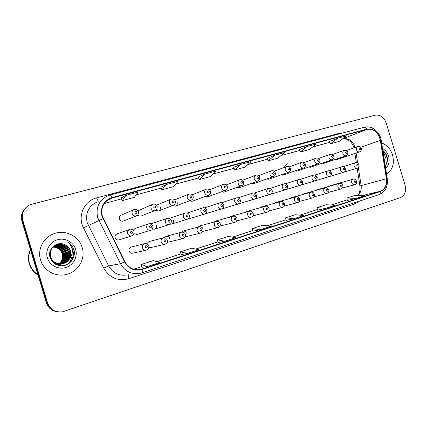 <?xml version="1.0" encoding="UTF-8"?>
<svg xmlns="http://www.w3.org/2000/svg" width="427" height="427" viewBox="0 0 427 427"><rect width="100%" height="100%" fill="white"/><g stroke="black" fill="none" stroke-linecap="round" stroke-linejoin="round"><path stroke-width="0.64" d="M167.203 242.355L167.704 242.264M148.772 247.607L150.469 247.66M131.281 247.046L131.142 247.078C129.365 247.793 128.666 249.117 129.045 251.049C129.744 252.789 130.993 253.505 132.786 253.2L146.162 250.179M235.053 204.891L235.779 204.784M219.553 209.54L220.321 209.427M187.373 219.184L188.254 219.067M170.24 224.138L171.595 224.074C173.207 223.39 173.826 222.136 173.458 220.316M152.439 229.037L154.526 229.203C156.181 228.504 156.821 227.228 156.453 225.387M134.025 233.708L137.051 234.455M203.668 214.301L221.784 208.851C220.049 209.177 218.816 208.44 218.085 206.636C217.701 204.763 218.298 203.476 219.889 202.782C221.608 202.371 222.899 203.092 223.748 204.939C224.068 206.919 223.412 208.221 221.784 208.851M250.185 200.348L250.868 200.247M264.959 195.918L265.61 195.817M279.391 191.584L300.693 185.147C299.162 185.419 298.057 184.715 297.384 183.018C297.005 181.256 297.518 180.066 298.921 179.447C300.384 178.956 301.579 179.634 302.513 181.475C302.775 183.482 302.172 184.704 300.693 185.147M293.493 187.357L315.329 180.749C313.834 181.016 312.756 180.311 312.089 178.635C311.715 176.901 312.212 175.727 313.578 175.118C314.993 174.616 316.172 175.283 317.122 177.125C317.373 179.137 316.77 180.349 315.329 180.749M307.269 183.22L329.617 176.458C328.155 176.714 327.098 176.02 326.441 174.36C326.073 172.647 326.554 171.489 327.888 170.891C329.27 170.405 330.439 171.067 331.389 172.876C331.619 174.867 331.026 176.063 329.617 176.458M320.741 179.175L343.564 172.268C342.139 172.519 341.104 171.825 340.458 170.186C340.089 168.489 340.554 167.352 341.856 166.765C343.217 166.279 344.37 166.936 345.315 168.729C345.539 170.704 344.957 171.884 343.564 172.268M333.909 175.225L357.185 168.174C355.798 168.414 354.778 167.731 354.143 166.114C353.775 164.438 354.229 163.311 355.499 162.74C356.844 162.249 357.981 162.895 358.92 164.678C359.139 166.642 358.563 167.806 357.185 168.174L359.902 185.814M129.669 229.427L117.142 233.777C115.429 234.519 114.756 235.827 115.13 237.706C115.877 239.51 117.185 240.23 119.058 239.862L119.09 239.851M236.809 187.458L239.109 187.773M221.367 191.83L223.801 192.177M189.321 200.871L192.065 201.309M172.684 205.547L175.422 206.113C176.954 205.424 177.536 204.202 177.168 202.451M155.599 210.314L158.524 210.981C160.088 210.271 160.685 209.033 160.317 207.26M137.814 214.898C138.748 215.982 139.869 216.34 141.193 215.971L141.433 215.875M205.547 196.297L207.992 196.74L209.758 194.381M251.877 183.188L254.06 183.466M266.587 179.009L268.663 179.265M280.955 174.926L282.855 175.182L284.254 173.762M294.993 170.933L296.877 171.142M308.716 167.021L310.509 167.219M322.123 163.199L323.837 163.381M335.232 159.463L336.876 159.629M133.715 209.694L121.257 215.133C119.64 215.881 119.021 217.151 119.395 218.95C120.168 220.802 121.508 221.517 123.408 221.09L123.697 220.978M230.959 216.297L229.603 217.226M199.366 226.043L197.845 227.111M186.434 233.211C185.756 231.519 184.576 230.82 182.889 231.119L181.363 232.251M169.7 238.41C169.007 236.702 167.8 235.998 166.076 236.307L164.347 237.716M148.948 241.591L146.781 243.732M215.352 221.111L213.922 222.104M246.192 211.6L244.906 212.47M261.068 207.01L259.851 207.826M276.958 202.601L275.564 202.542L274.438 203.3M291.091 198.208L289.762 198.16L288.695 198.881M303.677 193.874L302.62 194.563M317.24 189.689L316.231 190.341M330.503 185.601L329.537 186.22M169.759 218.218L169.386 218.368M152.669 223.273L151.43 224.063M135.135 228.456L133.245 230.281M156.463 205.163L170.96 199.174M152.599 204.357L137.974 210.799M287.985 163.637C286.282 164.267 285.097 165.511 284.419 167.379M40.538 259.915C43.543 270.734 55.98 277.449 66.788 274.358C78.461 271.529 85.752 258.516 82.171 247.5C79.043 236.094 65.299 229.235 53.887 233.713C43.501 237.305 37.186 249.453 40.538 259.915C43.543 270.734 55.98 277.449 66.788 274.358C78.461 271.529 85.752 258.516 82.171 247.5C79.043 236.094 65.299 229.235 53.887 233.713C43.501 237.305 37.186 249.453 40.538 259.915M386.531 173.96C392.632 170.015 394.639 163.685 392.546 154.974C390.491 148.847 386.857 144.838 381.647 142.944C386.857 144.838 390.491 148.847 392.546 154.974C394.639 163.685 392.632 170.015 386.531 173.96M102.325 216.099C100.607 207.922 103.371 202.04 110.62 198.454L367.14 129.338C373.844 128.655 378.253 132.343 380.361 140.398L386.398 178.726C387.022 185.03 384.967 189.204 380.238 191.253L140.857 269.474C133.902 270.659 128.575 268.097 124.892 261.783L102.325 216.099M101.968 216.195L124.567 261.954C128.692 268.855 134.526 271.375 142.068 269.517L380.329 191.547C385.175 189.444 387.278 185.163 386.638 178.705L380.601 140.382C378.439 132.13 373.924 128.351 367.055 129.05L112.007 197.605C103.547 200.823 100.201 207.02 101.968 216.195M25.695 207.816C21.841 211.53 20.571 215.961 21.884 221.111L46.324 302.711L46.917 302.727C48.854 308.187 52.724 311.256 58.531 311.94C52.724 311.256 48.854 308.187 46.917 302.727L22.348 220.722L46.917 302.727L47.509 302.743C50.172 309.538 55.19 312.564 62.566 311.822L400.409 197.594C404.892 195.417 406.451 191.269 405.09 185.169L386.189 122.965C383.921 117.142 380.313 114.543 375.365 115.178L30.007 204.704C23.715 208.195 21.323 213.404 22.823 220.327L47.509 302.743M26.175 207.362C22.311 211.093 21.035 215.544 22.348 220.722C21.035 215.544 22.311 211.093 26.175 207.362M329.447 141.497L337.757 138.225L330.418 143.803L329.447 141.497M299.183 149.69L307.072 146.504L300.165 152.065L299.183 149.69M267.329 158.316L274.737 155.231L268.316 160.755L267.329 158.316M125.922 195.395L122.191 200.642L134.334 197.327L138.316 192.049L125.922 195.395L121.204 197.893M166.391 184.475L161.854 189.812L173.314 186.684L178.07 181.32L166.391 184.475L160.867 187.154M204.554 174.173L199.313 179.591L210.148 176.634L215.587 171.195L204.554 174.173L198.325 177.008M233.756 167.405L240.614 164.443L234.749 169.919L233.756 167.405M300.165 152.065L309.404 149.541L316.444 143.974L307.072 146.504M330.418 143.803L339.203 141.406L346.66 135.818L337.757 138.225M268.316 160.755L278.046 158.102L284.617 152.567L274.737 155.231M234.749 169.919L245.007 167.117L251.049 161.625L240.614 164.443M317.507 210.185L325.79 208.296L335.024 205.28L326.121 204.72L317.005 207.666L317.507 210.191M347.327 200.476L356.022 198.432L364.791 195.566L355.526 195.208L346.857 198.011L347.332 200.482M218.096 242.557L224.794 241.25L235.661 237.706L228.183 236.393L217.487 239.846L218.101 242.563M181.176 254.583L187.191 253.521L198.704 249.768L191.835 248.146L180.525 251.802L181.176 254.588M142.079 267.313L147.32 266.533L159.533 262.546L153.362 260.587L141.385 264.457L142.079 267.318M286.111 220.407L293.936 218.688L303.672 215.512L295.18 214.722L285.578 217.829L286.117 220.417M260.321 229.657L270.601 226.305L262.578 225.264L252.453 228.541L252.955 231.204L260.321 229.657L252.453 228.541M199.313 179.591L198.32 176.997M161.854 189.812L160.862 187.143M122.191 200.642L121.199 197.882M224.794 241.25L217.487 239.846M187.191 253.521L180.525 251.802M147.32 266.533L141.385 264.457M293.936 218.688L285.578 217.829M325.79 208.296L317.005 207.666M356.022 198.432L346.857 198.011M46.324 302.711C48.256 308.139 52.105 311.198 57.885 311.875M30.504 249.891C28.561 254.412 28.257 259.018 29.602 263.715C31.059 268.375 33.845 272.063 37.96 274.78M30.488 249.832C28.508 254.369 28.193 259.008 29.543 263.737C31.016 268.428 33.829 272.132 37.982 274.844M30.408 249.565C28.273 254.204 27.899 258.954 29.287 263.827C30.803 268.658 33.733 272.426 38.067 275.132M53.53 246.678C58.403 246.625 61.669 248.882 63.34 253.451C64.263 257.705 62.988 261.196 59.508 263.929M53.434 246.769C58.232 246.769 61.456 249.026 63.095 253.537C64.007 257.727 62.769 261.185 59.374 263.918M53.935 246.342C59.081 246.043 62.55 248.3 64.338 253.115C65.288 257.62 63.853 261.239 60.036 263.966M59.919 264.035L59.566 264.244M59.449 264.308L59.091 264.494M58.974 264.553L58.616 264.713M58.499 264.761L58.141 264.905M58.019 264.948L57.661 265.071M53.834 246.427C58.91 246.187 62.326 248.445 64.087 253.2C65.032 257.641 63.639 261.228 59.903 263.961M59.785 264.035L59.433 264.244M59.316 264.313L58.963 264.5M58.846 264.559L58.488 264.724M58.371 264.777L58.019 264.921M57.896 264.97L57.538 265.092M54.352 246.032C59.769 245.466 63.436 247.713 65.352 252.768C66.329 257.534 64.733 261.271 60.565 263.971M60.442 264.041L60.084 264.228M59.961 264.286L59.599 264.446M59.481 264.5L59.118 264.644M58.995 264.687L58.632 264.809M58.873 264.708L58.371 264.889M54.245 246.107C59.593 245.61 63.212 247.863 65.096 252.859C66.068 257.556 64.514 261.265 60.431 263.971M60.314 264.041L59.956 264.233M59.833 264.292L59.476 264.462M59.353 264.516L58.99 264.665M54.789 245.738C60.463 244.89 64.328 247.121 66.377 252.421C67.381 257.449 65.619 261.292 61.088 263.955M54.677 245.808C60.292 245.034 64.103 247.27 66.121 252.506C67.114 257.47 65.395 261.287 60.96 263.961M60.837 264.019L60.474 264.196M60.351 264.249L59.983 264.398M59.86 264.446L59.492 264.575M55.243 245.472C61.173 244.313 65.23 246.512 67.418 252.069C68.443 257.364 66.511 261.308 61.616 263.907M61.493 263.961L61.12 264.11M60.992 264.158L60.618 264.281M60.864 264.18L56.359 264.724M55.126 245.536C60.992 244.457 65.005 246.667 67.156 252.154C68.176 257.385 66.286 261.308 61.483 263.923M61.36 263.977L60.986 264.132M60.367 264.35L59.993 264.462M55.713 245.226L55.91 245.157C62 243.801 66.19 245.984 68.48 251.706C69.521 257.278 67.407 261.319 62.139 263.838M62.016 263.886L61.632 264.014M61.883 263.907L60.997 264.196M52.185 247.436L55.665 245.258C61.75 243.908 65.929 246.085 68.213 251.797C69.249 257.3 67.183 261.319 62.011 263.859M61.376 264.083L61.104 264.164M70.103 257.801C71.042 255.576 71.181 253.312 70.519 251.012C69.606 248.167 67.776 246.096 65.037 244.804C57.346 240.422 47.36 248.744 49.964 257.129C52.644 263.966 57.677 266.71 65.064 265.37C71.875 262.674 74.933 257.769 74.239 250.654L74.047 249.934C73.07 246.827 71.197 244.393 68.416 242.627C70.652 244.762 71.933 247.382 72.248 250.484C72.457 253.142 71.741 255.581 70.103 257.801C68.779 260.635 66.553 262.552 63.42 263.55C57.309 264.719 53.049 262.52 50.653 256.953C49.447 251.188 51.528 247.116 56.898 244.735C63.031 243.374 67.252 245.573 69.553 251.343C70.61 257.193 68.315 261.324 62.668 263.742M65.037 244.804C67.76 246.165 69.537 248.252 70.37 251.065C71.432 257.081 69.03 261.271 63.159 263.619C57.058 264.783 52.809 262.589 50.413 257.038C49.212 251.279 51.288 247.217 56.647 244.842C62.774 243.481 66.986 245.674 69.281 251.434C70.338 257.214 68.085 261.324 62.534 263.769L62.379 263.827C58.088 264.889 54.459 263.801 51.491 260.555M62.406 263.806L62.022 263.923M53.14 247.036C57.736 247.206 60.805 249.453 62.358 253.787C63.249 257.785 62.123 261.143 58.979 263.87M53.049 247.132C57.57 247.35 60.591 249.598 62.118 253.868L62.443 256.926C62.267 259.712 61.093 262.023 58.915 263.859M53.743 246.075L54.037 245.984M54.16 245.947L54.549 245.84M63.895 253.36L64.44 255.869M64.493 257.582L64.007 260.491M47.376 257.876C49.575 265.413 58.296 269.907 65.817 267.51C73.375 265.22 77.917 256.771 75.654 249.443C73.508 242.082 65.064 237.508 57.49 239.734C49.884 241.847 45.065 250.371 47.376 257.876M63.676 249.48L60.885 246.422M58.867 245.077L58.232 244.756M58.077 244.682L57.752 244.538M57.682 244.506L56.908 244.207M68.416 242.627C72.553 245.514 74.544 249.384 74.389 254.246M71.619 247.548C74.383 253.158 73.62 258.388 69.323 263.245M72.142 253.152C72.323 257.951 70.567 261.799 66.874 264.708M69.82 252.608L69.462 258.613M68.614 252.256L68.443 258.81M68.165 259.637L67.471 261.169M71.341 246.817C74.517 252.378 73.999 257.732 69.782 262.883M385.266 165.922C387.15 163.53 387.801 160.616 387.22 157.184L387.065 156.618C386.296 154.19 385.005 152.231 383.179 150.752L385.389 157.131L384.578 161.539M385.64 168.313C388.906 165.372 389.878 161.326 388.559 156.165C387.417 152.647 385.405 150.112 382.528 148.553M383.179 150.752C387.23 154.921 388.127 159.709 385.859 165.126M384.716 161.219L384.647 161.998M355.136 147.438L355.072 147.208C352.553 140.766 348.469 137.948 342.833 138.759L342.684 138.796M112.114 197.957L106.259 201.186M359.593 201.058L354.842 203.951L128.751 278.735C117.964 281.441 109.616 277.902 103.708 268.124L83.473 227.847C77.25 216.243 84.178 200.781 96.555 197.904L338.937 133.416L339.123 133.945M338.937 133.416L342.587 133.021M140.189 273.291L141.791 272.848L140.189 273.291C131.591 274.705 125.01 271.519 120.457 263.715L97.708 217.605C95.584 207.495 98.984 200.199 107.919 195.721L110.017 195.016C110.604 194.963 111.271 195.822 112.007 197.605M96.897 202.072C88.448 206.321 85.213 213.185 87.204 222.67L108.607 265.92C112.893 273.237 119.112 276.226 127.257 274.887M102.96 218.688L83.473 227.847M380.329 191.547C380.446 193.201 379.993 194.237 378.979 194.664L141.791 272.848C142.34 272.554 142.431 271.444 142.068 269.517M386.638 178.705L387.284 178.742C388.1 186.578 385.335 191.888 378.979 194.664L378.85 194.701M380.601 140.382L381.263 140.494L387.3 178.838M103.708 268.124L108.607 265.92L120.457 263.715L124.567 261.954M367.055 129.05C366.249 127.652 365.309 127.049 364.236 127.251C371.655 125.09 380.057 131.895 381.263 140.494L381.284 140.654M109.931 195.054L364.236 127.251M22.823 220.327L21.884 221.111M128.388 274.748C128.095 275.511 128.212 276.84 128.751 278.735M354.613 202.697L354.842 203.951M96.555 197.904L98.253 201.293M380.238 191.253L362.582 195.481M358.258 195.315C360.671 192.748 361.616 189.439 361.093 185.393L358.328 167.453M386.398 178.726L359.924 185.969C360.329 190.047 359.63 193.159 357.821 195.299M380.361 140.398L360.676 147.32M357.645 163.013L356.113 153.047M367.14 129.338L342.657 138.818C343.046 137.659 351.586 139.33 353.871 147.683M329.783 142.303L312.692 146.941M299.524 150.517L281.11 155.519M267.676 159.164L247.825 164.555M234.103 168.281L212.683 174.099L234.108 168.297M198.667 177.904L175.529 184.186L198.672 177.92M161.209 188.077L136.192 194.867M121.546 198.843L104.209 203.551M141.961 269.165L137.195 269.843M141.897 266.565L133.64 269.25L141.897 266.571M156.88 261.703L181.005 253.862L156.864 261.698M195.747 249.069L217.941 241.858M232.448 237.14L252.875 230.5L232.432 237.134M267.153 225.856L285.978 219.74L267.137 225.856M300.026 215.176L317.378 209.534L300.005 215.171M331.203 205.04L347.204 199.836L331.181 205.04M137.862 214.84L136.41 215.875C134.398 216.324 132.984 215.555 132.156 213.58C131.756 211.664 132.413 210.308 134.115 209.518C136.336 209.219 137.772 209.961 138.433 211.749C138.423 214.37 137.75 215.747 136.41 215.875L123.408 221.09M134.889 212.715C136.005 213.906 136.699 213.708 136.976 212.123C135.866 210.933 135.167 211.13 134.889 212.715M127.7 233.553C127.299 231.551 128.004 230.158 129.819 229.374C131.367 228.408 134.34 230.89 134.041 231.658C133.993 234.375 133.267 235.779 131.858 235.864C129.877 236.254 128.495 235.485 127.7 233.553M132.557 232.091C131.436 230.9 130.731 231.108 130.443 232.715C131.569 233.905 132.274 233.697 132.557 232.091M142.453 247.815C142.052 245.755 142.789 244.345 144.657 243.593C145.837 242.91 147.187 243.678 148.703 245.893C149.407 246.598 148.153 250.089 146.418 250.121C144.523 250.441 143.2 249.672 142.453 247.815M147.278 246.363C146.173 245.183 145.479 245.402 145.207 247.009C146.317 248.183 147.005 247.964 147.278 246.363M156.117 209.972L155.182 210.49C153.229 210.917 151.847 210.159 151.035 208.211C150.64 206.321 151.275 204.987 152.935 204.213C155.017 203.855 156.426 204.592 157.163 206.422C157.147 209.027 156.485 210.383 155.182 210.49L141.193 215.971M153.763 207.351C154.852 208.531 155.529 208.333 155.791 206.775C154.702 205.595 154.024 205.787 153.763 207.351M174.083 204.944L173.447 205.254C171.547 205.665 170.202 204.907 169.407 202.99C169.012 201.117 169.626 199.804 171.254 199.057C173.197 198.635 174.579 199.361 175.396 201.24C175.342 203.86 174.691 205.2 173.447 205.254L158.524 210.981M172.124 202.131C173.191 203.295 173.848 203.108 174.099 201.571C173.036 200.407 172.375 200.594 172.124 202.131M191.691 199.948L191.227 200.151C189.38 200.546 188.067 199.799 187.282 197.904C186.893 196.057 187.49 194.765 189.076 194.034C191.259 193.725 192.614 194.445 193.143 196.19C193.548 197.936 192.908 199.26 191.227 200.151L175.422 206.113M189.994 197.05C191.04 198.203 191.68 198.021 191.92 196.505C190.874 195.352 190.234 195.539 189.994 197.05M208.541 195.187C206.743 195.566 205.462 194.819 204.693 192.956C204.303 191.131 204.885 189.855 206.433 189.14C208.499 188.803 209.828 189.513 210.426 191.275C210.751 193.223 210.121 194.525 208.541 195.187L191.91 201.368M207.394 192.107C208.413 193.244 209.043 193.068 209.267 191.574C208.248 190.437 207.623 190.613 207.394 192.107M146.776 227.874C146.376 225.899 147.059 224.527 148.826 223.764C149.941 223.006 151.318 223.759 152.962 226.022C152.877 228.755 152.167 230.137 150.832 230.164C148.906 230.543 147.555 229.774 146.776 227.874M151.569 226.427C150.469 225.253 149.781 225.456 149.514 227.036C150.614 228.215 151.297 228.013 151.569 226.427M165.329 222.35C164.934 220.401 165.596 219.051 167.315 218.304C169.343 218.032 170.699 218.773 171.376 220.535C171.286 223.246 170.592 224.607 169.295 224.618C167.416 224.981 166.098 224.223 165.329 222.35M170.058 220.919C168.985 219.756 168.318 219.953 168.062 221.517C169.135 222.675 169.802 222.478 170.058 220.919M183.386 216.969C182.996 215.048 183.631 213.719 185.307 212.993C187.234 212.667 188.563 213.399 189.3 215.197C189.7 217.028 189.017 218.373 187.261 219.222C185.43 219.574 184.144 218.821 183.386 216.969M188.056 215.56C187.005 214.413 186.353 214.605 186.108 216.137C187.165 217.29 187.811 217.097 188.056 215.56M161.198 241.976C160.798 239.947 161.507 238.565 163.327 237.823C164.464 237.15 165.793 237.908 167.304 240.102C167.72 241.97 166.978 243.358 165.073 244.26C163.226 244.57 161.934 243.812 161.198 241.976M165.959 240.54C164.875 239.382 164.203 239.59 163.941 241.17C165.03 242.333 165.703 242.12 165.959 240.54M179.436 236.296C179.041 234.295 179.724 232.934 181.491 232.213C183.461 232.005 184.768 232.758 185.409 234.466C185.772 236.414 185.046 237.78 183.226 238.56C181.427 238.864 180.162 238.106 179.436 236.296M184.138 234.877C183.076 233.729 182.42 233.937 182.174 235.49C183.236 236.638 183.888 236.435 184.138 234.877M197.189 230.767C196.794 228.797 197.455 227.458 199.174 226.753C201.064 226.507 202.35 227.249 203.028 228.973C203.375 230.954 202.665 232.299 200.898 233.009C199.142 233.302 197.904 232.555 197.189 230.767M201.827 229.368C200.786 228.231 200.151 228.429 199.916 229.966C200.957 231.098 201.592 230.9 201.827 229.368M214.477 225.381C214.082 223.438 214.722 222.125 216.393 221.432C218.101 221.074 219.366 221.805 220.188 223.631C220.503 225.675 219.809 226.999 218.101 227.607C216.393 227.89 215.181 227.153 214.477 225.381M219.051 224.004C218.037 222.878 217.412 223.07 217.188 224.581C218.208 225.707 218.832 225.509 219.051 224.004M63.153 258.378L62.636 253.857L59.257 248.295M58.552 247.655L57.095 246.592M56.754 246.379L55.985 245.963M55.793 245.867L55.382 245.674M55.046 245.53L54.555 245.338M200.968 211.733C200.578 209.833 201.197 208.531 202.825 207.821C204.538 207.383 205.846 208.109 206.753 209.999C207.106 211.915 206.433 213.238 204.746 213.97C202.969 214.306 201.709 213.559 200.968 211.733M205.574 210.34C204.544 209.203 203.914 209.395 203.679 210.906C204.709 212.043 205.344 211.856 205.574 210.34M225.408 190.346C223.657 190.709 222.403 189.972 221.65 188.136C221.266 186.327 221.826 185.078 223.337 184.379C225.333 183.968 226.641 184.672 227.265 186.487C227.58 188.414 226.961 189.7 225.408 190.346L207.992 196.74M224.34 187.288C225.344 188.414 225.952 188.243 226.166 186.77C225.168 185.644 224.559 185.82 224.34 187.288M241.842 185.633C240.134 185.985 238.912 185.254 238.175 183.439C237.791 181.651 238.335 180.418 239.809 179.735C241.762 179.324 243.048 180.023 243.673 181.822C243.998 183.711 243.385 184.982 241.842 185.633L223.684 192.219M240.855 182.596C241.831 183.706 242.429 183.541 242.632 182.089C241.65 180.979 241.058 181.144 240.855 182.596M257.86 181.037C256.2 181.374 255.004 180.648 254.278 178.86C253.9 177.093 254.428 175.876 255.864 175.209C257.732 174.771 258.997 175.46 259.664 177.274C260.011 179.1 259.413 180.349 257.86 181.037L239.003 187.811M256.947 178.022C257.908 179.121 258.484 178.956 258.682 177.531C257.721 176.426 257.145 176.591 256.947 178.022M273.483 176.559C271.86 176.885 270.697 176.164 269.976 174.397C269.602 172.652 270.115 171.451 271.519 170.8C273.323 170.346 274.572 171.03 275.26 172.839C275.564 174.744 274.972 175.983 273.483 176.559L253.964 183.503M272.634 173.559C273.579 174.648 274.145 174.488 274.326 173.079C273.387 171.99 272.821 172.15 272.634 173.559M222.632 205.259C221.624 204.138 221.01 204.319 220.791 205.809C221.8 206.935 222.414 206.753 222.632 205.259M234.765 201.667C234.38 199.82 234.962 198.555 236.51 197.872C238.223 197.477 239.488 198.187 240.31 200.001C240.636 201.944 239.99 203.231 238.378 203.866C236.686 204.181 235.485 203.449 234.765 201.667M239.253 200.311C238.266 199.201 237.668 199.377 237.455 200.845C238.447 201.96 239.045 201.779 239.253 200.311M251.017 196.826C250.633 195 251.199 193.757 252.704 193.089C254.396 192.705 255.64 193.404 256.451 195.198C256.771 197.109 256.136 198.379 254.551 199.009C252.901 199.313 251.727 198.587 251.017 196.826M255.453 195.486C254.481 194.386 253.9 194.563 253.702 196.009C254.668 197.109 255.25 196.932 255.453 195.486M266.859 192.107C266.48 190.303 267.024 189.076 268.498 188.43C270.179 188.056 271.412 188.75 272.191 190.506C272.517 192.38 271.892 193.634 270.318 194.269C268.711 194.568 267.558 193.842 266.859 192.107M271.241 190.784C270.291 189.695 269.72 189.866 269.533 191.296C270.483 192.38 271.054 192.214 271.241 190.784M231.311 220.14C230.922 218.224 231.541 216.927 233.169 216.254C234.839 215.897 236.088 216.622 236.905 218.427C237.215 220.439 236.531 221.746 234.861 222.344C233.19 222.622 232.005 221.885 231.311 220.14M235.832 218.773C234.834 217.663 234.231 217.855 234.017 219.339C235.015 220.449 235.619 220.263 235.832 218.773M247.713 215.032C247.329 213.137 247.927 211.867 249.507 211.205C251.177 210.863 252.405 211.578 253.195 213.351C253.51 215.32 252.843 216.606 251.188 217.215C249.56 217.487 248.402 216.756 247.713 215.032M252.176 213.681C251.204 212.582 250.612 212.769 250.409 214.237C251.386 215.331 251.978 215.149 252.176 213.681M263.705 210.052C263.32 208.184 263.897 206.93 265.439 206.284C267.131 205.969 268.343 206.679 269.074 208.403C269.336 210.484 268.674 211.755 267.105 212.214C265.514 212.481 264.382 211.755 263.705 210.052M268.113 208.718C267.153 207.634 266.581 207.81 266.389 209.257C267.345 210.346 267.921 210.164 268.113 208.718M288.721 172.188C287.141 172.503 285.999 171.787 285.289 170.042C284.916 168.318 285.417 167.133 286.789 166.498C288.561 166.05 289.789 166.722 290.477 168.516C290.755 170.432 290.173 171.659 288.721 172.188L268.578 179.292M287.937 169.209C288.865 170.288 289.415 170.133 289.591 168.745C288.668 167.667 288.118 167.822 287.937 169.209M282.855 175.182L303.586 167.923C302.044 168.227 300.928 167.517 300.234 165.793C299.861 164.085 300.346 162.922 301.686 162.303L289.271 166.856M302.866 164.966C303.773 166.034 304.312 165.884 304.478 164.512C303.576 163.445 303.037 163.594 302.866 164.966M296.808 171.168L318.094 163.76C316.588 164.053 315.494 163.349 314.811 161.646C314.443 159.96 314.912 158.812 316.226 158.203L304.083 162.623M317.437 160.83C318.328 161.881 318.852 161.732 319.006 160.381C318.12 159.324 317.597 159.474 317.437 160.83M310.445 167.24L332.259 159.698C330.786 159.981 329.719 159.282 329.046 157.6C328.678 155.935 329.137 154.804 330.418 154.206L318.537 158.492M331.656 156.784C332.532 157.83 333.044 157.686 333.193 156.346C332.323 155.305 331.811 155.449 331.656 156.784M323.783 163.397L346.089 155.732C344.653 156.004 343.607 155.311 342.945 153.651C342.577 152.001 343.025 150.886 344.274 150.299L332.654 154.462M345.544 152.839C346.404 153.869 346.9 153.731 347.044 152.412C346.185 151.377 345.689 151.521 345.544 152.839M336.823 159.645L359.598 151.852C358.2 152.119 357.169 151.43 356.518 149.792C356.155 148.158 356.588 147.059 357.81 146.488L346.446 150.534M359.107 148.98C359.95 150.005 360.436 149.866 360.569 148.564C359.731 147.545 359.246 147.683 359.107 148.98M282.311 187.506C281.932 185.724 282.46 184.517 283.896 183.882C285.396 183.391 286.608 184.074 287.536 185.937C287.798 187.939 287.184 189.177 285.695 189.652C284.126 189.935 283 189.22 282.311 187.506M286.634 186.199C285.706 185.121 285.151 185.286 284.969 186.695C285.903 187.773 286.458 187.608 286.634 186.199M301.654 181.726C300.741 180.664 300.202 180.824 300.032 182.212C300.944 183.274 301.489 183.114 301.654 181.726M316.311 177.36C315.414 176.308 314.886 176.463 314.726 177.835C315.622 178.886 316.151 178.732 316.311 177.36M330.615 173.1C329.735 172.06 329.222 172.214 329.068 173.565C329.948 174.606 330.461 174.451 330.615 173.1M344.578 168.943C343.719 167.912 343.212 168.062 343.068 169.391C343.932 170.426 344.434 170.277 344.578 168.943M358.216 164.881C357.372 163.856 356.881 164.005 356.742 165.318C357.591 166.343 358.082 166.194 358.216 164.881M279.295 205.195C278.911 203.353 279.471 202.12 280.971 201.485C282.525 201.096 283.72 201.795 284.563 203.583C284.809 205.649 284.168 206.903 282.626 207.341C281.073 207.597 279.963 206.881 279.295 205.195M283.645 203.882C282.706 202.804 282.151 202.98 281.964 204.405C282.904 205.478 283.464 205.307 283.645 203.882M294.497 200.46C294.118 198.64 294.662 197.423 296.124 196.804C297.619 196.404 298.799 197.093 299.669 198.875C299.909 200.968 299.274 202.201 297.758 202.59C296.242 202.836 295.158 202.126 294.497 200.46M298.799 199.163C297.875 198.096 297.331 198.267 297.16 199.671C298.078 200.738 298.622 200.567 298.799 199.163M309.329 195.838C308.951 194.045 309.479 192.849 310.904 192.241C312.345 191.803 313.514 192.481 314.405 194.285C314.63 196.383 314 197.605 312.527 197.952C311.048 198.192 309.981 197.487 309.329 195.838M313.578 194.557C312.676 193.5 312.142 193.671 311.977 195.054C312.884 196.11 313.418 195.94 313.578 194.557M323.805 191.328C323.431 189.561 323.938 188.376 325.331 187.784C326.74 187.352 327.899 188.024 328.79 189.807C329.158 191.542 328.539 192.742 326.938 193.426C325.491 193.661 324.445 192.961 323.805 191.328M328.005 190.063C327.119 189.022 326.596 189.182 326.441 190.549C327.328 191.59 327.851 191.429 328.005 190.063M337.938 186.93C337.565 185.179 338.056 184.016 339.412 183.434C340.799 182.996 341.942 183.663 342.833 185.43C343.212 187.122 342.603 188.312 341.008 189.006C339.593 189.236 338.568 188.542 337.938 186.93M342.086 185.676C341.216 184.645 340.709 184.8 340.559 186.151C341.429 187.181 341.936 187.026 342.086 185.676M351.736 182.633C351.362 180.904 351.843 179.756 353.166 179.185C354.511 178.742 355.638 179.399 356.545 181.16C356.913 182.841 356.315 184.016 354.746 184.688C353.364 184.912 352.36 184.224 351.736 182.633M355.835 181.395C354.981 180.37 354.485 180.525 354.346 181.854C355.2 182.879 355.696 182.724 355.835 181.395M110.62 198.454L107.439 200.215M140.857 269.474L138.321 269.832M195.731 249.064L217.935 241.847M356.337 162.623L354.922 153.453M329.788 142.314L312.665 146.963M299.53 150.528L281.089 155.54M267.681 159.18L247.804 164.576M161.214 188.088L136.176 194.888M121.551 198.859L104.199 203.572M119.058 239.862L131.858 235.864M131.142 247.078L144.657 243.593M174.595 199.879L188.825 194.13M192.262 194.755L206.214 189.225M135.017 228.498L148.826 223.764M137.019 234.46L150.832 230.164M150.982 223.844L167.315 218.304M154.526 229.203L169.295 224.618M169.348 218.357L185.307 212.993M171.595 224.074L187.261 219.222M148.831 241.623L163.327 237.823M148.628 248.092L164.859 244.308M166.076 236.307L181.491 232.213M167.187 242.387L183.044 238.602M182.889 231.119L199.174 226.753M185.249 236.82L200.743 233.046M199.292 226.064L216.393 221.432M202.836 231.386L217.967 227.639M187.234 213.02L202.825 207.821M188.232 219.072L204.746 213.97M209.476 189.78L223.15 184.453M226.246 184.944L239.643 179.799M242.6 180.242L255.72 175.267M258.543 175.662L271.391 170.848M204.656 207.826L219.889 202.782M221.629 202.777L236.51 197.872M220.305 209.433L238.378 203.866M238.17 197.856L252.704 193.089M235.768 204.789L254.551 199.009M254.295 193.057L268.498 188.43M250.857 200.252L270.318 194.269M215.288 221.127L233.169 216.254M219.964 226.086L234.861 222.344M230.9 216.313L249.507 211.205M236.654 220.914L251.188 217.215M246.144 211.616L265.439 206.284M252.917 215.87L267.105 212.214M274.097 171.2L286.672 166.541M303.586 167.923C305.017 167.453 305.593 166.242 305.321 164.294C304.59 162.495 303.378 161.828 301.686 162.303M318.094 163.76C319.497 163.306 320.069 162.111 319.807 160.173C319.076 158.385 317.88 157.728 316.226 158.203M332.259 159.698C333.642 159.26 334.208 158.081 333.957 156.154C333.695 154.718 332.516 154.067 330.418 154.206M346.089 155.732C347.445 155.327 348.005 154.158 347.77 152.225C347.519 150.811 346.356 150.171 344.274 150.299M359.598 151.852C360.938 151.462 361.493 150.309 361.263 148.388C361.012 146.989 359.86 146.354 357.81 146.488M270.024 188.387L283.896 183.882M265.599 195.822L285.695 189.652M285.364 183.834L298.921 179.447M300.33 179.388L313.578 175.118M314.939 175.054L327.888 170.891M329.201 170.827L341.856 166.765M343.127 166.695L355.499 162.74M261.025 207.026L280.971 201.485M268.775 210.943L282.626 207.341M275.564 202.542L296.124 196.804M284.238 206.134L297.758 202.59M289.762 198.16L310.904 192.241M299.322 201.437L312.527 197.952M303.645 193.879L325.331 187.784M314.037 196.852L326.938 193.426M317.208 189.7L339.412 183.434M328.406 192.374L341.008 189.006M330.477 185.606L353.166 179.185M342.433 188.003L354.746 184.688"/></g></svg>
